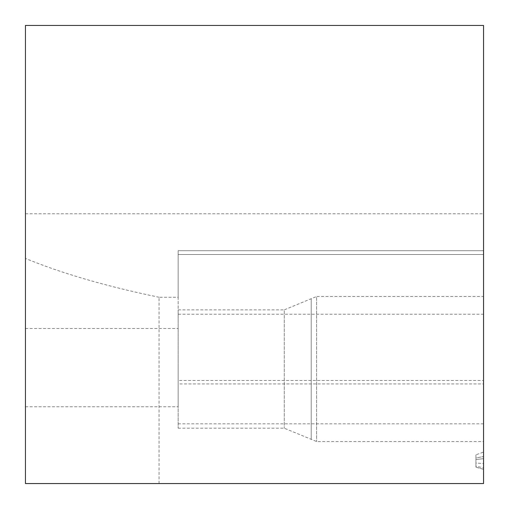 <?xml version="1.0" encoding="UTF-8"?>
<svg xmlns="http://www.w3.org/2000/svg" width="509" height="509" viewBox="0 0 509 509"><rect width="100%" height="100%" fill="white"/><g stroke="black" fill="none" stroke-linecap="round" stroke-linejoin="round"><path stroke-width="0.38" stroke-dasharray="2.54 1.91" d="M25.45 367.644L25.45 406.774L25.45 367.644M25.45 483.55L25.45 25.45L483.55 25.45L483.55 254.5L178.15 254.5L483.55 254.5L483.55 250.683L483.55 483.55L25.45 483.55M159.062 483.55L159.062 297.256L178.15 297.256L178.15 250.683L178.15 380.477L483.55 380.477L178.15 380.477L178.15 383.932L483.55 383.932M159.062 297.256C106.33 286.344 61.793 273.403 25.45 258.438M178.15 383.932L178.15 297.256M178.15 367.644L178.15 406.774L178.15 367.644M178.15 250.683L483.55 250.683L178.15 250.683M483.55 296.493L483.55 441.558L483.55 296.493L316.611 296.493L316.611 441.558L316.611 296.493L284.276 309.854L284.276 428.196L284.276 309.854L178.15 309.854L178.15 428.196L178.15 309.854M483.55 314.238L483.55 483.55L483.55 314.238L178.15 314.238M475.915 454.83L475.915 467.135L483.55 469.355L483.55 463.584L483.55 469.355L483.55 467.956L483.55 469.355L475.915 467.135L475.915 463.025L483.55 463.584L483.55 458.685L483.55 463.584L475.915 463.025L475.915 459.532L483.55 458.685L483.55 456.516L483.55 458.685L475.915 459.532L475.915 457.985L483.55 456.516L483.55 452.087L483.55 456.516L475.915 457.985L475.915 454.83L483.55 452.087M178.15 254.5L483.55 254.5L178.15 254.5M178.15 483.55L483.55 483.55L178.15 483.55M178.15 423.812L483.55 423.812M475.915 466.142L475.915 467.135L475.915 466.142L483.55 467.956M25.45 213.761L483.55 213.761M311.222 298.719L311.222 439.331L311.222 298.719M25.45 406.774L178.15 406.774M25.45 328.515L178.15 328.515M178.15 428.196L284.276 428.196L316.611 441.558L483.55 441.558"/><path stroke-width="0.76" d="M25.45 25.45L25.45 483.55L483.55 483.55L483.55 25.45L25.45 25.45"/></g></svg>
